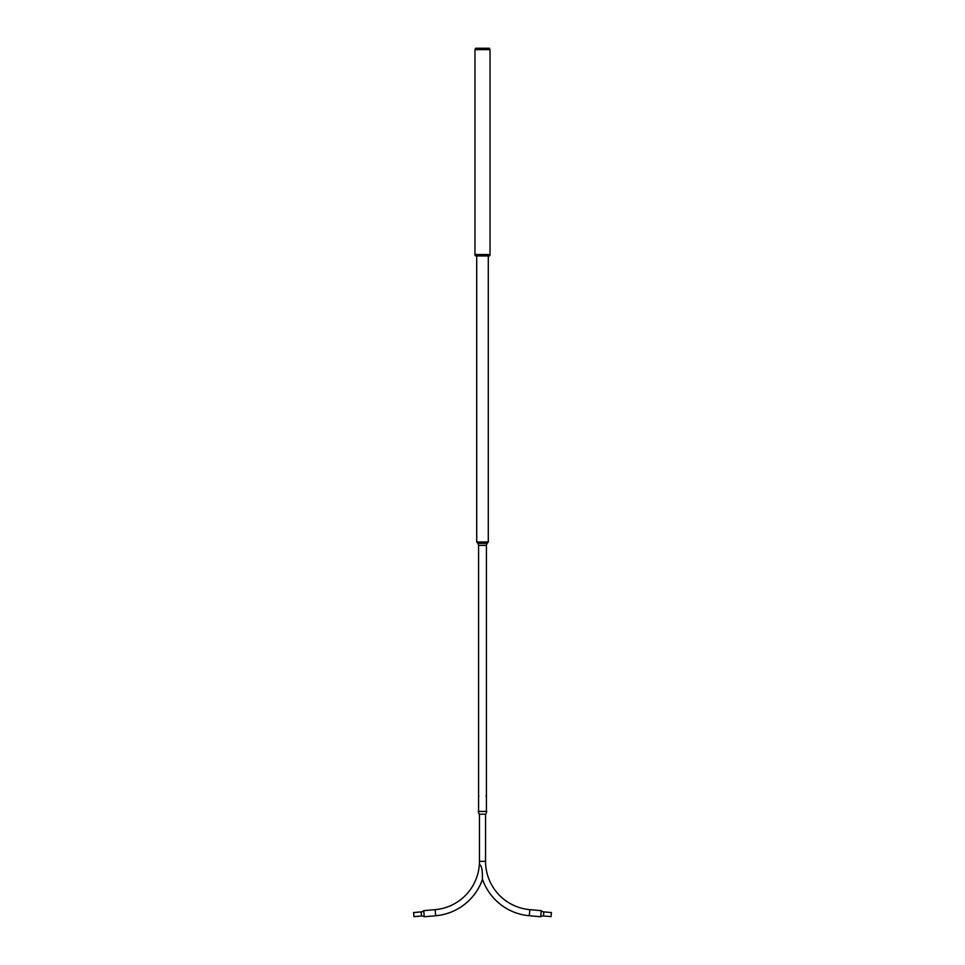 <?xml version="1.0" encoding="UTF-8"?>
<svg xmlns="http://www.w3.org/2000/svg" width="965" height="965" viewBox="0 0 965 965"><rect width="100%" height="100%" fill="white"/><g stroke="black" fill="none" stroke-linecap="round" stroke-linejoin="round"><path stroke-width="1.45" d="M482.5 48.25L475.612 48.25L474.973 49.625L490.027 49.625L489.388 48.25L482.5 48.25M474.973 49.625L474.973 254.519L490.027 254.519L490.027 49.625M475.275 254.519L490.027 254.676L474.973 255.255L490.027 254.676M490.027 255.255L489.339 255.942L475.661 255.942L474.973 255.255M476.71 541.98L488.29 541.98L487.156 543.355L477.844 543.355L476.71 541.98L476.71 255.942M478.568 811.396L478.568 545.37L486.432 545.37L486.963 543.355M486.07 796.053L486.167 796.68L486.07 796.053M478.773 796.656L478.833 795.992L478.773 796.656M485.552 814.207L485.552 861.335L479.448 861.335A54.619 54.619 0 0 0 479.545 864.652M482.391 879.646A54.619 54.619 0 0 1 435.697 915.749L435.155 909.657A48.515 48.515 0 0 0 479.34 864.531C482.777 865.303 482.367 876.57 482.391 879.646L482.391 879.019A54.619 54.619 0 0 0 529.303 915.749L540.714 916.75A4.125 4.125 0 0 1 543.476 915.99L551.075 916.654L551.437 912.552L543.838 911.889A4.125 4.125 0 0 1 541.256 910.658L540.714 916.75M485.552 861.335A48.515 48.515 0 0 0 529.845 909.657L541.256 910.658M421.162 911.889L413.563 912.552L413.925 916.654L421.524 915.99A4.125 4.125 0 0 1 424.286 916.75L423.744 910.658A4.125 4.125 0 0 1 421.162 911.889L421.524 915.99M435.155 909.657L423.744 910.658M435.697 915.749L424.286 916.75M478.266 811.456L486.734 811.456L478.266 811.456L479.135 814.207L485.865 814.207L486.734 811.456M529.845 909.657L529.303 915.749M543.838 911.889L543.476 915.99M488.29 541.98L488.29 255.942M486.432 811.396L486.432 545.37M478.568 545.37L478.037 543.355M479.448 814.207L479.448 861.335"/></g></svg>

